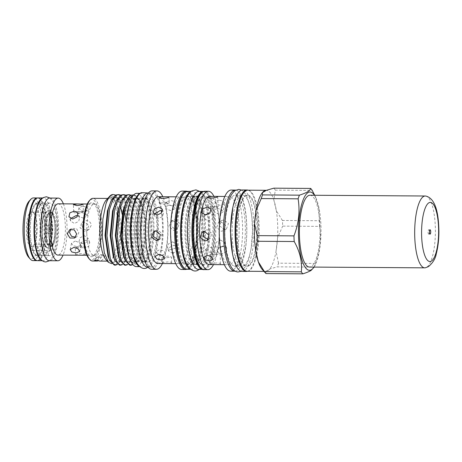 <?xml version="1.0" encoding="UTF-8"?>
<svg xmlns="http://www.w3.org/2000/svg" width="462" height="462" viewBox="0 0 462 462"><rect width="100%" height="100%" fill="white"/><g stroke="black" fill="none" stroke-linecap="round" stroke-linejoin="round"><path stroke-width="0.35" stroke-dasharray="2.31 1.73" d="M51.38 245.155A1.438 1.155 24.4 0 1 50.941 242.741A1.438 1.155 24.4 0 1 51.38 245.155M47.205 247.649A1.438 1.34 129.1 0 1 46.038 245.801A1.438 1.34 129.1 0 1 48.215 245.137A1.438 1.34 129.1 0 1 47.205 247.649M36.758 203.378A26.311 7.588 90.4 0 0 30.313 231.526A26.311 7.588 90.4 0 0 37.711 255.607A26.311 7.588 90.4 0 0 39.022 255.226A26.311 7.588 90.4 0 0 45.461 227.079A26.311 7.588 90.4 0 0 38.069 202.991A26.311 7.588 90.4 0 0 36.758 203.378M41.915 203.413A26.311 7.588 90.4 0 0 35.47 231.56A26.311 7.588 90.4 0 0 42.868 255.642A26.311 7.588 90.4 0 0 44.179 255.261A26.311 7.588 90.4 0 0 50.618 227.113A26.311 7.588 90.4 0 0 43.226 203.026A26.311 7.588 90.4 0 0 41.915 203.413M42.204 260.626A31.376 9.049 90.4 0 0 42.833 260.707A31.376 9.049 90.4 0 0 44.398 260.25A31.376 9.049 90.4 0 0 52.079 226.68A31.376 9.049 90.4 0 0 43.261 197.961A31.376 9.049 90.4 0 0 42.625 198.036M37.676 260.672A31.376 9.049 90.4 0 0 39.235 260.216A31.376 9.049 90.4 0 0 46.916 226.646A31.376 9.049 90.4 0 0 38.098 197.927M51.935 246.061A16.915 4.88 90.4 0 0 56.075 227.962A16.915 4.88 90.4 0 0 51.322 212.474A16.915 4.88 90.4 0 0 50.479 212.722A16.915 4.88 90.4 0 0 46.339 230.821A16.915 4.88 90.4 0 0 51.091 246.31A16.915 4.88 90.4 0 0 51.935 246.061M50.826 246.05A16.915 4.88 90.4 0 0 54.966 227.951A16.915 4.88 90.4 0 0 50.208 212.468A16.915 4.88 90.4 0 0 49.37 212.716A16.915 4.88 90.4 0 0 48.735 213.242A16.915 4.88 90.4 0 0 45.218 229.348A16.915 4.88 90.4 0 0 48.516 245.507A16.915 4.88 90.4 0 0 49.983 246.298A16.915 4.88 90.4 0 0 50.826 246.05M47.725 214.472A15.119 4.36 -89.6 0 1 52.691 226.796A15.119 4.36 -89.6 0 1 49.03 244.271A15.119 4.36 -89.6 0 1 46.968 243.78A15.119 4.36 -89.6 0 1 44.017 229.343A15.119 4.36 -89.6 0 1 47.159 214.946A15.119 4.36 -89.6 0 1 47.725 214.472M48.562 233.616A4.308 1.242 -89.6 0 1 48.348 233.68A4.308 1.242 -89.6 0 1 47.136 229.735A4.308 1.242 -89.6 0 1 48.192 225.127A4.308 1.242 -89.6 0 1 48.406 225.063A4.308 1.242 -89.6 0 1 49.619 229.008A4.308 1.242 -89.6 0 1 48.562 233.616M51.022 225.144A4.308 1.242 90.4 0 0 49.965 229.758A4.308 1.242 90.4 0 0 51.178 233.703A4.308 1.242 90.4 0 0 51.392 233.639A4.308 1.242 90.4 0 0 52.449 229.025A4.308 1.242 90.4 0 0 51.236 225.081A4.308 1.242 90.4 0 0 51.022 225.144M73.908 211.729C73.348 212.445 74.446 212.947 77.194 213.236C80.088 212.988 82.086 212.508 83.189 211.792L75.895 211.469L73.706 212.023L73.383 204.579M36.614 226.218A17.833 5.14 90.4 0 0 33.189 212.266A17.833 5.14 90.4 0 0 26.438 232.299A17.833 5.14 90.4 0 0 30.654 246.893L31.272 246.131A17.111 4.938 -89.6 0 1 27.333 232.178A17.111 4.938 -89.6 0 1 32.328 212.15A17.111 4.938 -89.6 0 1 33.813 212.953A17.111 4.938 -89.6 0 1 37.093 226.345A17.111 4.938 -89.6 0 1 34.54 244.179L33.853 244.981A17.833 5.14 90.4 0 0 36.614 226.218M29.152 201.074A29.539 8.518 -89.6 0 1 39.951 224.22A29.539 8.518 -89.6 0 1 28.771 257.409M33.033 260.608A31.335 9.038 90.4 0 0 42.181 223.926A31.335 9.038 90.4 0 0 33.455 197.932M75.219 241.031L71.495 243.307L73.106 245.767L77.466 246.616L80.989 245.293L79.424 242.614L75.219 241.031M78.696 247.58L75.26 247.563L77.189 246.656L81.462 245.928L84.944 247.141L82.762 247.696L78.696 247.58M81.069 255.22L85.274 254.585L81.791 253.551L77.512 254.158L75.583 255.007L77.241 255.197M70.657 218.566L70.663 221.05L74.451 223.504L78.707 221.344L79.66 217.429L77.697 215.8M82.542 243.584L78.996 241.736L79.949 237.82L84.2 235.66L87.988 238.115L87.023 241.984L82.542 243.584M85.996 240.119L81.705 242.198L80.752 246.102L84.338 248.042L88.785 246.356L89.749 242.481L85.996 240.119M81.993 225.185C82.352 228.113 83.922 229.741 86.712 230.07L89.022 229.435L91.28 225.248C90.835 222.366 89.172 220.79 86.296 220.518L84.049 221.113L81.993 225.185M84.506 231.387L80.041 227.708L81.855 222.424L84.09 221.835L88.906 225.306L86.833 230.746L84.506 231.387M83.437 218.133L79.227 216.551L77.668 213.866L81.185 212.549L85.545 213.398L87.156 215.858L83.437 218.133M82.513 206.225L78.962 207.686L80.527 210.337L84.76 211.81L88.45 209.679L86.85 207.19L82.513 206.225M83.189 211.792C83.766 211.498 82.686 211.434 79.961 211.584L75.895 211.469M75.595 237.22L76.796 236.74L78.811 232.698L76.461 228.465L71.824 228.419L70.807 229.233M31.272 246.131L45.888 246.229A17.111 4.938 -89.6 0 1 41.95 232.276A17.111 4.938 -89.6 0 1 46.945 212.249A17.111 4.938 -89.6 0 1 51.709 226.444A17.111 4.938 -89.6 0 1 49.157 244.277L34.54 244.179M49.671 246.252A17.111 4.938 90.4 0 0 50.497 246.5A17.111 4.938 90.4 0 0 52.939 244.3A5.746 1.657 -89.6 0 1 51.247 250.566A5.746 1.657 -89.6 0 1 49.671 246.252L49.319 246.252A17.111 4.938 -89.6 0 1 45.38 232.299A17.111 4.938 -89.6 0 1 50.375 212.272A17.111 4.938 -89.6 0 1 55.14 226.467A17.111 4.938 -89.6 0 1 52.587 244.3L52.316 245.258L49.157 244.277M56.087 226.472A17.111 4.938 90.4 0 0 51.322 212.277A17.111 4.938 90.4 0 0 46.327 232.311A17.111 4.938 90.4 0 0 51.091 246.506A17.111 4.938 90.4 0 0 56.087 226.472M37.618 197.967A31.335 9.038 -89.6 0 1 46.136 223.955A31.335 9.038 -89.6 0 1 37.197 260.626M57.086 224.896A26.311 7.588 -89.6 0 1 49.399 255.688A26.311 7.588 -89.6 0 1 42.077 233.864A26.311 7.588 -89.6 0 1 49.757 203.072A26.311 7.588 -89.6 0 1 57.086 224.896M44.704 224.815A26.311 7.588 -89.6 0 1 37.024 255.602A26.311 7.588 -89.6 0 1 29.695 233.778A26.311 7.588 -89.6 0 1 37.376 202.985A26.311 7.588 -89.6 0 1 44.704 224.815M63.381 203.846A31.335 9.038 -89.6 0 1 66.944 224.099A31.335 9.038 -89.6 0 1 63.034 255.099M49.792 198.042A31.335 9.038 -89.6 0 1 58.518 224.041A31.335 9.038 -89.6 0 1 49.365 260.718M86.804 234.049A25.624 7.392 90.4 0 0 93.942 255.307A25.624 7.392 90.4 0 0 95.218 254.932A25.624 7.392 90.4 0 0 95.23 254.926A25.624 7.392 90.4 0 0 101.426 225.317A25.624 7.392 90.4 0 0 95.57 204.458A25.624 7.392 90.4 0 0 94.288 204.06A25.624 7.392 90.4 0 0 93.012 204.429A25.624 7.392 90.4 0 0 86.804 234.049M58.177 203.811A25.624 7.392 -89.6 0 1 65.315 225.069A25.624 7.392 -89.6 0 1 57.831 255.064M245.276 195.721A35.522 10.245 -89.6 0 1 247.049 195.201A35.522 10.245 -89.6 0 1 257.028 227.714A35.522 10.245 -89.6 0 1 248.331 265.719A35.522 10.245 -89.6 0 1 246.564 266.239A35.522 10.245 -89.6 0 1 236.579 233.72A35.522 10.245 -89.6 0 1 245.276 195.721M249.024 265.725A35.522 10.245 90.4 0 0 257.721 227.72A35.522 10.245 90.4 0 0 247.736 195.201A35.522 10.245 90.4 0 0 245.963 195.721A35.522 10.245 90.4 0 0 237.266 233.726A35.522 10.245 90.4 0 0 247.251 266.245A35.522 10.245 90.4 0 0 249.024 265.725M247.216 271.269A40.552 11.694 90.4 0 0 249.237 270.68A40.552 11.694 90.4 0 0 259.165 227.292A40.552 11.694 90.4 0 0 247.771 190.177M265.968 273.573L265.754 271.396A40.552 11.694 90.4 0 0 265.789 271.396A40.552 11.694 90.4 0 0 267.81 270.807A40.552 11.694 90.4 0 0 269.808 268.971A40.552 11.694 90.4 0 0 276.033 251.299A40.552 11.694 90.4 0 0 277.529 237.947A40.552 11.694 90.4 0 0 276.345 210.753A40.552 11.694 90.4 0 0 273.787 199.827A40.552 11.694 90.4 0 0 266.372 190.304M313.987 267.094A39.149 11.29 90.4 0 0 315.402 264.587A39.149 11.29 90.4 0 0 315.852 197.788A39.149 11.29 90.4 0 0 314.472 195.259M262.277 269.49A40.552 11.694 90.4 0 0 265.754 271.396L269.808 268.971L277.229 266.845L314.108 267.094L313.865 267.787M314.108 267.094A44.537 12.844 90.4 0 0 315.402 263.432L278.522 263.178A44.537 12.844 -89.6 0 1 277.229 266.845M319.56 226.368A44.537 12.844 90.4 0 0 319.311 220.732L282.432 220.478A44.537 12.844 -89.6 0 1 282.68 226.12L319.56 226.368C321.546 238.687 320.16 251.039 315.402 263.432M314.674 195.235L318.809 208.004L319.311 220.732M425.86 196.073A35.915 10.355 -89.6 0 1 435.389 229.891A35.915 10.355 -89.6 0 1 426.582 267.319A35.915 10.355 -89.6 0 1 425.369 267.793M309.985 195.23A35.915 10.355 -89.6 0 1 320.079 228.107A35.915 10.355 -89.6 0 1 311.284 266.534A35.915 10.355 -89.6 0 1 309.494 267.059M428.776 234.078A2.154 0.624 -89.6 0 1 428.672 234.107A2.154 0.624 -89.6 0 1 428.066 232.132A2.154 0.624 -89.6 0 1 428.592 229.828A2.154 0.624 -89.6 0 1 428.701 229.799A2.154 0.624 -89.6 0 1 429.308 231.768A2.154 0.624 -89.6 0 1 428.776 234.078M242.059 271.413A40.731 11.746 90.4 0 0 244.086 270.819A40.731 11.746 90.4 0 0 254.06 227.246A40.731 11.746 90.4 0 0 242.614 189.957M247.632 271.275A40.731 11.746 90.4 0 0 248.556 270.853A40.731 11.746 90.4 0 0 258.553 229.181A40.731 11.746 90.4 0 0 248.181 190.177M193.249 263.998A34.159 9.852 90.4 0 0 201.617 227.454A34.159 9.852 90.4 0 0 192.013 196.188A34.159 9.852 90.4 0 0 190.315 196.691A34.159 9.852 90.4 0 0 181.947 233.235A34.159 9.852 90.4 0 0 191.551 264.501A34.159 9.852 90.4 0 0 193.249 263.998M196.234 264.021A34.159 9.852 90.4 0 0 204.608 228.251A34.159 9.852 90.4 0 0 195.443 196.246A34.159 9.852 90.4 0 0 194.993 196.211A34.159 9.852 90.4 0 0 193.295 196.708A34.159 9.852 90.4 0 0 184.933 233.252A34.159 9.852 90.4 0 0 194.531 264.518A34.159 9.852 90.4 0 0 194.981 264.489A34.159 9.852 -89.6 0 1 185.834 232.484A34.159 9.852 -89.6 0 1 194.207 196.714A34.159 9.852 -89.6 0 1 195.461 196.246A34.159 9.852 -89.6 0 1 195.911 196.217A34.159 9.852 -89.6 0 1 205.509 227.483A34.159 9.852 -89.6 0 1 197.147 264.027A34.159 9.852 -89.6 0 1 195.449 264.53A34.159 9.852 -89.6 0 1 194.999 264.489A34.159 9.852 90.4 0 0 196.234 264.021M197.187 196.737A34.159 9.852 -89.6 0 1 198.891 196.234A34.159 9.852 -89.6 0 1 208.489 227.506A34.159 9.852 -89.6 0 1 200.127 264.05A34.159 9.852 -89.6 0 1 198.429 264.547A34.159 9.852 -89.6 0 1 188.825 233.281A34.159 9.852 -89.6 0 1 197.187 196.737M198.926 191.424A38.97 11.238 -89.6 0 1 209.875 227.096A38.97 11.238 -89.6 0 1 200.335 268.792A38.97 11.238 -89.6 0 1 198.394 269.358M203.471 191.453A38.97 11.238 -89.6 0 1 214.351 227.264A38.97 11.238 -89.6 0 1 204.805 268.82A38.97 11.238 -89.6 0 1 202.945 269.392M204.602 264.079A34.159 9.852 -89.6 0 1 202.899 264.576A34.159 9.852 -89.6 0 1 193.301 233.31A34.159 9.852 -89.6 0 1 201.663 196.766A34.159 9.852 -89.6 0 1 203.361 196.269A34.159 9.852 -89.6 0 1 212.965 227.535A34.159 9.852 -89.6 0 1 204.602 264.079M213.473 264.616A39.183 11.302 90.4 0 0 219.45 230.532A39.183 11.302 90.4 0 0 213.941 196.373M209.217 264.587A34.119 9.841 90.4 0 0 210.92 264.085A34.119 9.841 90.4 0 0 219.271 227.581A34.119 9.841 90.4 0 0 209.684 196.344M222.979 245.998L218.665 248.03L217.712 251.929L221.315 253.921L225.745 252.183L226.709 248.302L222.979 245.998M223.729 219.964L221.477 220.565L219.6 225.883L224.151 229.522L226.449 228.886L228.465 223.493L223.729 219.964M218.965 200.104L215.396 201.651L216.967 204.279L221.217 205.688L224.89 203.638L223.296 201.132L218.965 200.104M230.734 264.218A34.119 9.841 90.4 0 0 239.091 227.714A34.119 9.841 90.4 0 0 229.498 196.477A34.119 9.841 90.4 0 0 227.801 196.979A34.119 9.841 90.4 0 0 219.444 233.483A34.119 9.841 90.4 0 0 229.037 264.72A34.119 9.841 90.4 0 0 230.734 264.218M220.42 264.149C220.98 263.531 219.889 263.132 217.14 262.953C214.247 263.092 212.243 263.473 211.134 264.085C210.562 264.478 211.642 264.651 214.38 264.605C217.284 264.686 219.3 264.535 220.42 264.149L220.183 253.881L216.568 254.504L210.493 254.308L212.422 253.447L216.701 252.824L220.183 253.881M204.966 214.946L204.268 218.549L208.021 220.923L212.312 218.832L213.259 214.922L209.684 212.999M208.633 206.826C208.073 207.496 209.165 207.94 211.914 208.171C214.807 207.981 216.805 207.553 217.92 206.889L216.892 206.526L212.046 206.491L208.431 207.115L207.998 197.118M211.411 252.495L214.957 251.051L213.386 248.4L209.159 246.904L205.463 249.058L207.063 251.547L211.411 252.495M217.204 208.501L221.552 209.448L223.152 211.937L219.456 214.091L215.228 212.595L213.658 209.944L217.204 208.501M220.801 221.714L225.572 225.213L223.533 230.636L221.217 231.271L216.707 227.616L218.555 222.309L220.801 221.714M220.588 240.073L224.347 242.446L223.383 246.327L218.93 247.996L215.35 246.073L216.303 242.163L220.588 240.073M208.408 239.247L210.06 238.687L211.908 233.385L207.398 229.724L205.082 230.359L203.777 231.526M230.642 271.159A40.552 11.694 90.4 0 0 232.663 270.565A40.552 11.694 90.4 0 0 242.59 227.183A40.552 11.694 90.4 0 0 231.191 190.061M235.302 271.159A40.552 11.694 90.4 0 0 236.856 270.593A40.552 11.694 90.4 0 0 246.8 228.02A40.552 11.694 90.4 0 0 235.857 190.125M190.471 269.138A38.97 11.238 90.4 0 0 191.516 269.311A38.97 11.238 90.4 0 0 193.457 268.745A38.97 11.238 90.4 0 0 202.997 227.05A38.97 11.238 90.4 0 0 192.048 191.378A38.97 11.238 90.4 0 0 190.997 191.539M187.046 269.282A38.97 11.238 90.4 0 0 188.987 268.711A38.97 11.238 90.4 0 0 198.527 227.021A38.97 11.238 90.4 0 0 187.578 191.349M136.758 261.492A31.999 9.228 90.4 0 0 144.594 227.258A31.999 9.228 90.4 0 0 135.597 197.961A31.999 9.228 90.4 0 0 134.003 198.429A31.999 9.228 90.4 0 0 126.172 232.669A31.999 9.228 90.4 0 0 135.164 261.966A31.999 9.228 90.4 0 0 136.758 261.492M135.21 198.441A31.999 9.228 -89.6 0 1 136.804 197.973A31.999 9.228 -89.6 0 1 145.796 227.264A31.999 9.228 -89.6 0 1 137.965 261.504A31.999 9.228 -89.6 0 1 136.371 261.971A31.999 9.228 -89.6 0 1 127.373 232.675A31.999 9.228 -89.6 0 1 135.21 198.441M129.73 258.356A34.159 9.852 90.4 0 0 136.232 263.918A34.159 9.852 90.4 0 0 136.85 263.617A34.159 9.852 90.4 0 0 143.815 211.683L140.65 201.472L135.776 195.663L132.669 195.842M133.761 194.889L137.659 198.591L140.685 206.075L143.682 228.615L141.77 251.669L139.253 259.696L135.516 264.189L131.295 262.064M120.547 206.71L120.311 205.879A35.285 10.176 90.4 0 0 112.924 194.519M115.471 195.091L119.843 200.976L124.509 223.804L123.279 250.156L120.178 260.741L117.579 264.368M115.968 264.593L119.381 259.638L121.997 250.15L123.221 223.799L122.176 214.356M119.508 265.142L121.125 264.628L124.538 259.673L127.154 250.185L128.384 223.833L123.718 201.005L120.738 196.234L117.406 194.554M120.628 195.126L125.006 201.01L129.672 223.839L128.442 250.196L125.335 260.776L122.736 264.403M124.665 265.176L126.282 264.662L129.695 259.713L132.311 250.219L133.541 223.868L128.875 201.039L125.901 196.269L122.563 194.589M125.785 195.16L130.163 201.045L134.829 223.874L133.599 250.231L130.498 260.811L127.899 264.437M129.822 265.211L131.445 264.697L134.858 259.748L137.468 250.254L138.698 223.903L134.032 201.074L131.058 196.31L127.726 194.623M130.965 195.207L135.32 201.08L139.986 223.908L138.756 250.265L135.655 260.845L132.912 264.582M114.351 265.107L114.992 265.026M105.977 259.644A31.335 9.038 90.4 0 0 108.691 261.117A31.335 9.038 90.4 0 0 110.251 260.66A31.335 9.038 90.4 0 0 117.925 227.131A31.335 9.038 90.4 0 0 109.113 198.446A31.335 9.038 90.4 0 0 107.554 198.903A31.335 9.038 90.4 0 0 106.381 199.884M111.764 263.698L112.809 263.196L115.662 259.367L119.502 243.745L119.854 222.776L116.436 204.845L113.692 199.451L110.609 197.314L108.628 197.753L107.623 198.55M107.854 198.296L109.327 197.008C113.473 194.589 117.14 197.545 120.311 205.879M92.527 261.007A31.335 9.038 90.4 0 0 94.086 260.551A31.335 9.038 90.4 0 0 101.761 227.021A31.335 9.038 90.4 0 0 92.954 198.337M97.696 260.152A26.935 7.767 -89.6 0 1 99.099 257.195L96.177 257.172A27.604 7.958 90.4 0 0 96.939 257.305A27.604 7.958 90.4 0 0 100.364 254.672L103.286 254.695A26.935 7.767 -89.6 0 1 104.868 255.867A31.335 9.038 -89.6 0 1 101.397 260.603A31.335 9.038 -89.6 0 1 99.832 261.059M104.868 255.867L101.946 255.844A31.335 9.038 -89.6 0 1 98.47 260.58A31.335 9.038 -89.6 0 1 98.377 260.637M88.883 258.501A30.261 8.726 90.4 0 0 93.012 259.482A30.261 8.726 90.4 0 0 100.335 224.509A30.261 8.726 90.4 0 0 90.408 199.85A30.261 8.726 90.4 0 0 89.276 200.797M90.54 202.985A27.079 7.808 90.4 0 0 83.986 234.28A27.079 7.808 90.4 0 0 92.874 256.346A27.079 7.808 90.4 0 0 92.885 256.341A27.079 7.808 90.4 0 0 99.515 229.718A27.079 7.808 90.4 0 0 93.243 203.009A27.079 7.808 90.4 0 0 90.54 202.985M136.833 193.335A36.637 10.562 -89.6 0 1 147.13 226.871A36.637 10.562 -89.6 0 1 138.161 266.066A36.637 10.562 -89.6 0 1 136.336 266.603M139.819 193.642A36.637 10.562 -89.6 0 1 141.135 193.364A36.637 10.562 -89.6 0 1 151.432 226.9A36.637 10.562 -89.6 0 1 142.463 266.095A36.637 10.562 -89.6 0 1 140.639 266.632A36.637 10.562 -89.6 0 1 139.328 266.343M143.405 198.493A31.999 9.228 -89.6 0 1 144.577 198.054A31.999 9.228 -89.6 0 1 144.999 198.025A31.999 9.228 -89.6 0 1 153.996 227.321A31.999 9.228 -89.6 0 1 146.159 261.561A31.999 9.228 -89.6 0 1 144.566 262.029A31.999 9.228 -89.6 0 1 144.144 261.989A31.999 9.228 -89.6 0 1 135.557 232.005A31.999 9.228 -89.6 0 1 143.405 198.493M145.241 261.55A31.999 9.228 90.4 0 0 153.089 228.043A31.999 9.228 90.4 0 0 144.502 198.054A31.999 9.228 90.4 0 0 144.086 198.019A31.999 9.228 90.4 0 0 142.492 198.487A31.999 9.228 90.4 0 0 134.656 232.727A31.999 9.228 90.4 0 0 143.647 262.023A31.999 9.228 90.4 0 0 144.069 261.989A31.999 9.228 90.4 0 0 145.241 261.55M159.713 202.939C159.153 203.58 160.245 204.008 162.988 204.216C165.881 204.048 167.885 203.638 169 202.997L164.836 202.558L159.511 203.216L159.263 197.493M154.487 214.27L154.66 216.124L158.402 218.474L162.705 216.407L163.652 212.503L162.399 211.111M162.012 255.168L165.569 253.678L163.998 251.039L159.765 249.584L156.081 251.692L158.137 254.412M169.069 205.163L173.406 206.15L175.006 208.645L171.321 210.753L167.082 209.298L165.517 206.653L169.069 205.163M172.326 205.954L175.999 203.898L174.405 201.392L170.074 200.364L166.511 201.911L168.081 204.533L172.326 205.954M173.083 220.755L177.841 224.266L175.808 229.678L173.498 230.313L168.977 226.669L170.836 221.356L173.083 220.755M175.179 229.314L177.477 228.678L179.499 223.285L174.757 219.756L172.505 220.357L170.628 225.675L175.179 229.314M172.678 241.863L176.426 244.207L175.462 248.082L171.021 249.786L167.429 247.834L168.382 243.924L172.678 241.863M172.384 253.17L176.813 251.438L177.772 247.557L174.041 245.247L169.733 247.28L168.78 251.184L172.384 253.17M171.621 263.109C172.182 262.491 171.09 262.087 168.347 261.902C165.454 262.052 163.45 262.433 162.335 263.045C161.769 263.438 162.849 263.606 165.581 263.559C168.491 263.646 170.501 263.496 171.621 263.109L171.569 257.12L166.251 257.773L161.885 257.542L163.814 256.699L168.093 256.115L171.569 257.12M159.355 239.38L160.25 238.981L162.11 233.668L157.582 230.018L154.487 231.248M185.84 196.656A34.159 9.852 90.4 0 0 177.477 233.2A34.159 9.852 90.4 0 0 187.081 264.472A34.159 9.852 90.4 0 0 188.779 263.969A34.159 9.852 90.4 0 0 197.141 227.425A34.159 9.852 90.4 0 0 187.543 196.159A34.159 9.852 90.4 0 0 185.84 196.656M147.511 267.076A37.029 10.678 90.4 0 0 149.353 266.534A37.029 10.678 90.4 0 0 158.42 226.917A37.029 10.678 90.4 0 0 148.013 193.018M153.482 266.562A37.029 10.678 90.4 0 0 162.549 226.946A37.029 10.678 90.4 0 0 152.142 193.047A37.029 10.678 90.4 0 0 150.294 193.59A37.029 10.678 90.4 0 0 141.228 233.206A37.029 10.678 90.4 0 0 151.64 267.105A37.029 10.678 90.4 0 0 153.482 266.562M151.623 269.259A39.183 11.302 90.4 0 0 153.575 268.688A39.183 11.302 90.4 0 0 163.167 226.761A39.183 11.302 90.4 0 0 152.154 190.893M162.387 263.548A39.183 11.302 90.4 0 0 162.838 196.748M157.964 263.519A33.403 9.633 90.4 0 0 159.627 263.028A33.403 9.633 90.4 0 0 167.804 227.292A33.403 9.633 90.4 0 0 158.414 196.714M181.832 263.178A33.403 9.633 90.4 0 0 190.009 227.443A33.403 9.633 90.4 0 0 180.619 196.864A33.403 9.633 90.4 0 0 178.956 197.355A33.403 9.633 90.4 0 0 170.778 233.091A33.403 9.633 90.4 0 0 180.168 263.669A33.403 9.633 90.4 0 0 181.832 263.178M181.612 269.462A39.183 11.302 90.4 0 0 183.564 268.89A39.183 11.302 90.4 0 0 193.156 226.963A39.183 11.302 90.4 0 0 182.143 191.095M149.139 261.579A31.999 9.228 90.4 0 0 156.976 227.339A31.999 9.228 90.4 0 0 147.979 198.048A31.999 9.228 90.4 0 0 146.385 198.516A31.999 9.228 90.4 0 0 138.548 232.75A31.999 9.228 90.4 0 0 147.545 262.046A31.999 9.228 90.4 0 0 149.139 261.579M139.507 198.469A31.999 9.228 -89.6 0 1 141.101 198.002A31.999 9.228 -89.6 0 1 150.098 227.292A31.999 9.228 -89.6 0 1 142.261 261.532A31.999 9.228 -89.6 0 1 140.667 262A31.999 9.228 -89.6 0 1 131.67 232.704A31.999 9.228 -89.6 0 1 139.507 198.469M236.642 265.638A35.522 10.245 90.4 0 0 245.339 227.633A35.522 10.245 90.4 0 0 235.354 195.12A35.522 10.245 90.4 0 0 233.587 195.64A35.522 10.245 90.4 0 0 224.89 233.645A35.522 10.245 90.4 0 0 234.869 266.158A35.522 10.245 90.4 0 0 236.642 265.638M243.861 265.69A35.522 10.245 90.4 0 0 252.558 227.685A35.522 10.245 90.4 0 0 242.573 195.166A35.522 10.245 90.4 0 0 240.806 195.686A35.522 10.245 90.4 0 0 232.109 233.691A35.522 10.245 90.4 0 0 242.094 266.21A35.522 10.245 90.4 0 0 243.861 265.69M162.335 263.045L161.885 257.542M99.099 257.195A27.604 7.958 90.4 0 0 99.861 257.322A27.604 7.958 90.4 0 0 103.286 254.695M94.774 260.129A26.935 7.767 -89.6 0 1 96.177 257.172M100.364 254.672A26.935 7.767 -89.6 0 1 101.946 255.844M126.686 217.879L129.181 206.029L132.86 198.804L137.041 197.465L140.956 202.137L143.815 211.683M211.134 264.085L210.493 254.308M282.432 220.478L276.345 210.753L273.787 199.827L275.329 190.148L312.214 190.402M273.793 188.173A44.537 12.844 -89.6 0 1 275.329 190.148M278.522 263.178L276.033 251.299L277.529 237.947L282.68 226.12M33.853 244.981A5.746 1.657 -89.6 0 1 32.161 250.433A5.746 1.657 -89.6 0 1 30.654 246.893M52.939 244.3L52.587 244.3M45.888 246.229L47.199 247.909L49.319 246.252M202.316 196.061A34.875 10.054 90.4 0 0 193.873 236.371A34.875 10.054 90.4 0 0 205.319 264.79A34.875 10.054 90.4 0 0 213.767 224.48A34.875 10.054 90.4 0 0 202.316 196.061M201.039 193.399A38.467 11.094 -89.6 0 1 202.165 192.527A38.467 11.094 -89.6 0 1 214.79 223.868A38.467 11.094 -89.6 0 1 205.475 268.33A38.467 11.094 -89.6 0 1 200.537 267.411M204.239 269.617A39.183 11.302 90.4 0 0 206.191 269.04A39.183 11.302 90.4 0 0 215.783 227.119A39.183 11.302 90.4 0 0 204.77 191.245M188.126 264.674A34.875 10.054 -89.6 0 1 176.675 236.255A34.875 10.054 -89.6 0 1 185.123 195.946A34.875 10.054 -89.6 0 1 196.569 224.365A34.875 10.054 -89.6 0 1 188.126 264.674M184.355 268.127A38.467 11.094 90.4 0 0 188.277 268.214A38.467 11.094 90.4 0 0 197.592 223.752A38.467 11.094 90.4 0 0 184.967 192.406A38.467 11.094 90.4 0 0 184.869 192.469M186.203 191.124A39.183 11.302 -89.6 0 1 197.216 226.992A39.183 11.302 -89.6 0 1 187.624 268.919A39.183 11.302 -89.6 0 1 185.672 269.49M135.655 260.845L136.648 258.784L134.5 261.85C133.772 262.249 132.559 264.2 129.533 258.708L132.253 262.364L135.158 262.335L138.311 257.721L140.725 248.885L141.828 224.341L137.433 203.078L133.766 197.875L129.747 197.551L125.693 202.668C128.378 197.089 131.156 195.969 134.032 199.313L136.071 202.685L135.106 200.606M130.498 260.811L131.485 258.749L129.337 261.815C128.609 262.214 127.402 264.166 124.376 258.674L127.096 262.329L130.001 262.3L133.154 257.686L135.568 248.851L136.665 224.307L132.276 203.043L128.609 197.84L124.59 197.517L120.536 202.633C123.221 197.055 125.999 195.934 128.875 199.278L130.908 202.651L129.949 200.572M125.335 260.776L126.328 258.714L124.18 261.781C123.452 262.179 122.239 264.131 119.213 258.633L121.939 262.295L124.838 262.266L127.997 257.652L130.411 248.816L131.508 224.272L127.119 203.009L123.452 197.805L119.433 197.482L115.379 202.599C118.058 197.02 120.842 195.9 123.718 199.243L125.751 202.616L124.792 200.537M120.178 260.741L121.171 258.68L119.023 261.746C118.295 262.145 117.082 264.097 114.056 258.599L116.776 262.26L119.681 262.225L122.84 257.617L125.248 248.781L126.201 222.286M124.723 212.023L121.962 202.974L118.289 197.771L114.276 197.447L110.222 202.564C112.901 196.985 115.679 195.865 118.561 199.209L120.594 202.581L119.629 200.502M115.662 259.367L113.866 261.711C113.138 262.104 111.925 264.062 108.899 258.564L111.619 262.225L114.524 262.191L117.677 257.582L120.091 248.747L121.194 224.203L116.805 202.939L113.132 197.736L109.119 197.413L107.063 199.238M48.215 245.137C46.408 242.966 45.351 238.675 45.039 232.265C44.843 226.467 45.328 221.517 46.506 217.411L47.655 214.593L48.654 213.479L49.671 214.663C50.953 217.059 51.75 220.998 52.056 226.484C52.252 233.732 51.519 239.356 49.856 243.353M46.402 247.366C43.925 244.906 42.51 239.911 42.169 232.392L42.712 221.367C43.942 214.478 45.045 213.219 45.946 212.035L48.677 210.608C50.173 210.302 51.617 211.787 52.997 215.055C54.071 218.018 54.712 221.783 54.926 226.357C55.174 233.911 54.354 239.974 52.466 244.542M45.767 255.596L46.183 255.613C47.032 256.352 42.943 255.03 41.228 238.45C40.396 227.905 41.02 218.532 43.093 210.331C44.675 205.538 45.813 203.136 46.518 203.118L46.096 203.101C46.708 203.003 47.805 205.336 49.376 210.106C50.751 215.448 51.432 221.829 51.426 229.25C51.351 236.746 50.589 243.191 49.134 248.585C47.517 253.343 46.396 255.682 45.767 255.596M50.023 198.048L53.257 202.165L55.475 208.154L57.461 220.143L57.819 229.539L56.953 241.984L55.157 250.774L52.876 256.653L49.601 260.718M232.571 254.077L235.649 263.149L237.474 265.696L238.727 266.025C241.435 265.887 247.17 248.539 246.748 230.526C246.76 220.969 245.894 212.67 244.138 205.625C241.378 195.345 238.877 195.178 238.79 195.143L236.094 198.134L232.894 207.172M241.1 271.275L246.05 265.962L248.856 258.997L251.247 247.869L252.495 231.173L251.975 218.07L250.589 208.137L246.356 195.155L242.879 190.864L241.649 190.09M42.868 255.642L37.711 255.607M43.261 197.961L42.729 197.961M42.833 260.707L42.308 260.707M43.226 203.026L38.069 202.991M51.322 212.474L50.208 212.468M51.178 233.703L48.348 233.68M33.813 212.953L33.189 212.266M70.201 249.486L71.495 243.307M75.583 255.007L75.26 247.563M70.663 221.05L68.907 216.684M80.752 246.102L78.996 241.736M84.049 221.113L81.855 222.424M78.962 207.686L77.668 213.866M69.629 229.73L71.824 228.419M46.945 212.249L32.328 212.15M52.316 245.258C54.487 240.783 55.44 234.494 55.186 226.397C54.897 218.647 52.824 213.051 51.553 212.081L48.654 210.591C47.112 210.291 45.605 211.717 44.121 214.87L42.96 218.676C42.059 222.8 41.707 227.356 41.903 232.346C42.348 241.054 44.115 246.24 47.199 247.909M51.322 212.277L50.375 212.272M49.399 255.688L37.024 255.602M93.942 255.307L86.896 255.261M247.049 195.201L247.736 195.201M315.852 197.788L314.686 195.264M315.402 264.587L314.195 267.094M430.087 234.118L428.672 234.107M192.013 196.188L194.993 196.211M195.461 196.246L195.253 196.344C192.804 196.379 187.226 213.352 187.659 230.157C187.659 241.955 188.906 251.449 191.401 258.639C193.948 265.078 195.357 264.535 194.999 264.489L195.183 264.397C197.632 264.414 203.292 247.309 202.789 229.839C202.772 220.778 201.934 212.907 200.289 206.231C199.249 200.548 195.697 195.669 195.443 196.246M199.232 269.363L202.743 265.084L205.665 257.877L207.987 246.962L209.176 230.671L208.68 218.226L207.34 208.512L203.199 195.738L199.757 191.43M195.911 196.217L198.891 196.234M202.899 264.576C192.331 266.112 190.142 203.124 201.998 196.673L203.361 196.269M224.832 196.448L229.498 196.477M210.903 209.067L213.259 214.922M217.683 196.697L218.122 206.687M214.957 251.051L213.219 259.344M224.89 203.638L223.152 211.937M226.449 228.886L223.533 230.636M226.709 248.302L224.347 242.446M207.138 240.431L210.06 238.687M192.048 191.378L191.21 191.372M135.597 197.961L136.804 197.973M135.776 195.663L134.026 194.981M107.721 198.435L109.113 198.446M140.148 193.359L141.135 193.364M144.577 198.054L144.45 198.123C142.279 198.031 136.954 214.027 137.381 229.822C137.387 240.927 138.56 249.85 140.898 256.601C143.33 262.659 144.473 261.994 144.156 261.994L144.156 261.994M147.961 267.1L151.744 262.52L154.343 255.994L156.537 245.686L157.657 230.307L157.242 219.109L156.012 209.869L152.165 197.603L148.464 193M144.063 261.994L144.196 261.925C145.189 261.804 146.639 258.841 148.539 253.043C150.283 246.5 151.195 238.721 151.27 229.718C151.265 220.917 150.445 213.323 148.822 206.941C146.916 201.057 145.472 198.094 144.496 198.054L144.502 198.054M162.306 209.153L163.652 212.503M168.953 197.072L169.202 202.795M165.569 253.678L164.576 258.425M175.999 203.898L175.006 208.645M177.483 228.684L175.808 229.678M177.772 247.557L176.426 244.207M158.582 239.974L160.25 238.981M187.081 264.472L188.444 264.062C200.3 257.611 198.111 194.623 187.543 196.159M186.971 269.282L187.959 268.826L191.944 263.883L195.08 254.787L197.748 228.834L194.831 203.609L191.603 195.322L187.497 191.349M148.446 193.018L152.142 193.047M176.195 196.835L180.619 196.864M144.999 198.025L147.979 198.048M141.101 198.002L144.086 198.019M235.354 195.12L242.573 195.166M236.348 266.17L242.094 266.21M140.667 262L143.647 262.023M144.566 262.029L147.545 262.046M175.745 263.64L180.168 263.669M147.944 267.076L151.64 267.105M153.603 231.653L155.272 230.653M168.78 251.184L167.429 247.834M172.505 220.357L170.836 221.356M166.511 201.911L165.517 206.653M156.081 251.692L155.082 256.439M153.309 212.774L154.66 216.124M166.62 202.57L164.836 202.558M166.251 257.773L164.466 257.761M139.651 266.626L140.639 266.632M95.57 204.458L93.243 203.009M95.23 254.926L92.885 256.341M99.861 257.322L96.939 257.305M107.3 261.111L108.691 261.117M136.232 263.918L135.516 264.189M140.956 202.137L140.65 201.472M110.609 197.309C109.84 196.852 108.53 197.667 106.682 199.757M135.164 261.966L136.371 261.971M191.516 269.311L190.685 269.306M216.568 254.504L211.723 254.47M216.892 206.526L212.046 206.491M202.165 232.109L205.082 230.359M217.712 251.929L215.35 246.073M221.477 220.565L218.555 222.309M215.396 201.651L213.658 209.944M205.463 249.058L203.725 257.357M201.906 212.693L204.268 218.549M224.37 264.686L229.037 264.72M195.449 264.53L198.429 264.547M191.551 264.501L194.531 264.518M430.116 229.805L428.701 229.799M263.987 271.385L265.789 271.396M246.564 266.239L247.251 266.245M94.288 204.06L87.243 204.008M49.757 203.072L37.376 202.985M51.091 246.506L50.497 246.5M74.607 238.051L76.796 236.74M83.068 204.158L83.397 211.602M88.45 209.679L87.156 215.858M89.022 229.435L86.833 230.746M89.749 242.481L87.988 238.115M79.66 217.429L77.899 213.063M85.274 254.585L84.944 247.141M79.695 251.472L80.989 245.293M51.247 250.566L32.161 250.433M82.762 247.696L75.647 247.644M51.236 225.081L48.406 225.063M46.968 243.78L48.516 245.507M47.159 214.946L48.735 213.242M51.091 246.31L49.983 246.298"/><path stroke-width="0.69" d="M42.625 198.036A31.376 9.049 90.4 0 0 41.696 198.423A31.376 9.049 90.4 0 0 34.003 230.896A31.376 9.049 90.4 0 0 42.204 260.626M42.729 197.961L38.098 197.927A31.376 9.049 90.4 0 0 36.538 198.389A31.376 9.049 90.4 0 0 28.858 231.953A31.376 9.049 90.4 0 0 37.676 260.672L42.308 260.707M30.319 259.13L28.771 257.409A29.539 8.518 -89.6 0 1 23.1 234.292A29.539 8.518 -89.6 0 1 29.152 201.074L30.729 199.37A31.335 9.038 90.4 0 0 24.307 234.609A31.335 9.038 90.4 0 0 30.319 259.13A31.335 9.038 90.4 0 0 33.033 260.608L36.989 260.632A31.335 9.038 -89.6 0 1 28.263 234.638A31.335 9.038 -89.6 0 1 37.41 197.961A31.335 9.038 -89.6 0 1 37.618 197.967M76.143 252.939L71.801 251.975L70.201 249.486L73.891 247.355L78.124 248.827L79.695 251.472L76.143 252.939M77.587 203.944L83.068 204.158L81.139 205.007L76.859 205.613L73.383 204.579L77.587 203.944L58.177 203.811A25.624 7.392 -89.6 0 0 50.699 233.807A25.624 7.392 -89.6 0 0 57.831 255.064L86.896 255.261M72.655 219.046L68.907 216.684L69.866 212.809L74.318 211.122L77.899 213.063L76.946 216.967L72.655 219.046M77.697 215.8L76.115 215.581L70.657 218.566M70.807 229.233L69.525 232.634L71.552 236.313L75.595 237.22M67.377 233.916L69.629 229.73L74.266 229.776L76.663 233.98L74.607 238.051L69.97 238.005L67.377 233.916M63.034 255.099A31.335 9.038 -89.6 0 1 57.79 260.776A31.335 9.038 -89.6 0 1 49.07 234.777A31.335 9.038 -89.6 0 1 58.218 198.1A31.335 9.038 -89.6 0 1 63.381 203.846M57.79 260.776L49.365 260.718A31.335 9.038 -89.6 0 1 40.644 234.719A31.335 9.038 -89.6 0 1 49.792 198.042L58.218 198.1M314.686 195.264L312.214 190.402A44.537 12.844 90.4 0 0 310.672 188.427L273.793 188.173L266.372 190.304A40.552 11.694 90.4 0 0 266.337 190.298L247.771 190.177A40.552 11.694 90.4 0 0 245.749 190.766A40.552 11.694 90.4 0 0 235.822 234.153A40.552 11.694 90.4 0 0 247.216 271.269L263.987 271.385M266.337 190.298A40.552 11.694 90.4 0 0 264.322 190.893A40.552 11.694 90.4 0 0 262.318 192.723L266.372 190.304M314.472 195.259A39.149 11.29 90.4 0 0 308.056 192.573A39.149 11.29 90.4 0 0 298.573 237.82A39.149 11.29 90.4 0 0 311.423 269.721A39.149 11.29 90.4 0 0 313.987 267.094M314.195 267.094L311.03 270.478C309.084 271.61 306.358 272.73 302.847 273.827L265.968 273.573A44.537 12.844 -89.6 0 1 265.725 273.313A44.537 12.844 -89.6 0 1 264.431 271.598L301.311 271.852C302.321 261.815 299.954 251.703 294.207 241.522L257.328 241.268A44.537 12.844 -89.6 0 1 257.08 235.632L293.959 235.88C298.706 223.614 300.092 211.261 298.123 198.822L261.244 198.568A44.537 12.844 -89.6 0 1 262.531 194.906L299.411 195.155C302.922 194.057 305.648 192.937 307.594 191.805C309.453 190.662 310.481 189.535 310.672 188.427M423.492 196.535A35.915 10.355 -89.6 0 1 425.283 196.009A35.915 10.355 -89.6 0 1 425.86 196.073C435.949 198.55 438.733 214.535 438.9 232.143C438.819 240.211 437.953 247.378 436.295 253.644C435.579 258.397 432.986 262.711 428.499 266.597L425.369 267.793A35.915 10.355 -89.6 0 1 424.792 267.845A35.915 10.355 -89.6 0 1 414.697 234.962A35.915 10.355 -89.6 0 1 423.492 196.535M424.792 267.845L309.494 267.059A35.915 10.355 -89.6 0 1 299.399 234.182A35.915 10.355 -89.6 0 1 308.194 195.755A35.915 10.355 -89.6 0 1 309.985 195.23L425.283 196.009M430.197 234.084A2.154 0.624 -89.6 0 1 430.087 234.118A2.154 0.624 -89.6 0 1 429.481 232.143A2.154 0.624 -89.6 0 1 430.012 229.839A2.154 0.624 -89.6 0 1 430.116 229.805A2.154 0.624 -89.6 0 1 430.723 231.78A2.154 0.624 -89.6 0 1 430.197 234.084M248.181 190.177A40.731 11.746 90.4 0 0 247.083 189.992L242.614 189.957A40.731 11.746 90.4 0 0 240.581 190.558A40.731 11.746 90.4 0 0 230.613 234.13A40.731 11.746 90.4 0 0 242.059 271.413L246.529 271.448A40.731 11.746 90.4 0 0 247.632 271.275M247.083 189.992A40.731 11.746 90.4 0 0 245.051 190.587A40.731 11.746 90.4 0 0 235.083 234.165A40.731 11.746 90.4 0 0 246.529 271.448M202.945 269.392A38.97 11.238 -89.6 0 1 202.864 269.392L198.394 269.358A38.97 11.238 -89.6 0 1 187.439 233.685A38.97 11.238 -89.6 0 1 196.985 191.996A38.97 11.238 -89.6 0 1 198.926 191.424L203.395 191.453A38.97 11.238 -89.6 0 1 203.471 191.453M202.864 269.392A38.97 11.238 -89.6 0 1 191.915 233.72A38.97 11.238 -89.6 0 1 201.455 192.025A38.97 11.238 -89.6 0 1 203.395 191.453M213.941 196.373A39.183 11.302 90.4 0 0 208.42 191.274A39.183 11.302 90.4 0 0 206.468 191.845A39.183 11.302 90.4 0 0 196.87 233.772A39.183 11.302 90.4 0 0 207.883 269.641A39.183 11.302 90.4 0 0 209.835 269.069A39.183 11.302 90.4 0 0 213.473 264.616M224.832 196.448L209.684 196.344A34.119 9.841 90.4 0 0 207.981 196.847A34.119 9.841 90.4 0 0 199.63 233.35A34.119 9.841 90.4 0 0 209.217 264.587L224.37 264.686M208.195 196.847C209.315 196.46 211.33 196.31 214.235 196.39C216.967 196.344 218.052 196.517 217.481 196.91C216.378 197.522 214.374 197.898 211.469 198.048C208.726 197.863 207.634 197.465 208.195 196.847L207.998 197.118M207.299 207.074L210.903 209.067L209.95 212.965L205.636 214.997L201.906 212.693L202.864 208.812L207.299 207.074M207.398 255.307L211.648 256.716L213.219 259.344L209.65 260.891L205.319 259.863L203.725 257.357L207.398 255.307M203.777 231.526L203.395 236.602L207.813 239.281L208.408 239.247M204.464 231.479L209.015 235.106L207.138 240.431L204.885 241.031L200.15 237.508L202.16 232.109L204.464 231.479M235.857 190.125A40.552 11.694 90.4 0 0 235.389 190.09L231.191 190.061A40.552 11.694 90.4 0 0 229.175 190.656A40.552 11.694 90.4 0 0 219.242 234.038A40.552 11.694 90.4 0 0 230.642 271.159L234.84 271.188A40.552 11.694 90.4 0 0 235.302 271.159M235.389 190.09A40.552 11.694 90.4 0 0 233.368 190.685A40.552 11.694 90.4 0 0 223.441 234.067A40.552 11.694 90.4 0 0 234.84 271.188M190.997 191.539A38.97 11.238 90.4 0 0 190.107 191.949A38.97 11.238 90.4 0 0 180.544 231.82A38.97 11.238 90.4 0 0 190.471 269.138M191.21 191.372L187.578 191.349A38.97 11.238 90.4 0 0 185.637 191.915A38.97 11.238 90.4 0 0 176.091 233.61A38.97 11.238 90.4 0 0 187.046 269.282L190.685 269.306M132.669 195.842C126.27 198.487 121.506 220.778 122.592 240.044A35.285 10.176 90.4 0 1 129.672 196.165L130.971 195.201L133.761 194.889M105.971 203.794C107.663 199.128 109.552 196.211 111.637 195.039L112.924 194.519A35.285 10.176 90.4 0 0 111.169 195.039A35.285 10.176 90.4 0 0 109.846 196.136A35.285 10.176 90.4 0 0 105.971 203.794L102.876 219.086L102.31 237.018L104.354 252.87L108.414 262.347L111.764 263.698M113.537 194.525L115.471 195.091M117.579 264.368L115.633 265.119L112.82 263.438L110.337 258.674L106.959 235.851L109.482 209.511L112.74 200.023L116.799 195.074L118.694 194.56L120.628 195.126M122.176 214.356L120.547 206.71M118.694 194.56L115.512 195.068L111.209 200.502L108.195 209.5L105.677 235.845L109.049 258.662L109.864 260.643L114.351 265.107L115.633 265.119M122.736 264.403L120.796 265.153L117.977 263.473L115.494 258.708L112.122 235.886L114.64 209.546L117.897 200.058L121.956 195.108L123.851 194.594L125.785 195.16M123.851 194.594L120.669 195.103L116.372 200.537L113.352 209.534L110.834 235.88L114.212 258.697L115.021 260.678L119.508 265.142L120.796 265.153M127.899 264.437L125.953 265.188L123.135 263.507L120.657 258.743L117.279 235.92L119.797 209.581L123.054 200.092L127.114 195.149L129.008 194.629L130.965 195.207M129.008 194.629L125.826 195.137L121.529 200.572L118.509 209.569L115.991 235.915L119.369 258.732L120.178 260.712L124.665 265.176L125.953 265.188M132.912 264.582L131.11 265.223L128.292 263.542L125.814 258.778L122.592 240.044M114.992 265.026L115.968 264.593M129.672 196.165L126.686 200.606L123.672 209.604L121.148 235.949L124.526 258.772L125.335 260.747L129.822 265.211L131.11 265.223M107.721 198.435L92.954 198.337A31.335 9.038 90.4 0 0 91.389 198.793A31.335 9.038 90.4 0 0 90.223 199.775A31.335 9.038 90.4 0 0 83.703 229.614A31.335 9.038 90.4 0 0 89.813 259.534A31.335 9.038 90.4 0 0 92.527 261.007L96.91 261.042A31.335 9.038 -89.6 0 1 94.774 260.129L97.696 260.152A31.335 9.038 -89.6 0 0 99.832 261.059L107.3 261.111M139.651 266.626L136.336 266.603A36.637 10.562 -89.6 0 1 126.039 233.067A36.637 10.562 -89.6 0 1 135.008 193.873A36.637 10.562 -89.6 0 1 136.833 193.335L140.148 193.359M139.328 266.343A36.637 10.562 -89.6 0 1 130.319 230.821A36.637 10.562 -89.6 0 1 139.31 193.901A36.637 10.562 -89.6 0 1 139.819 193.642M162.399 211.111L160.066 210.545L154.487 214.27M158.703 207.161L162.306 209.153L161.353 213.051L157.04 215.084L153.309 212.774L154.268 208.899L158.703 207.161M168.745 197.286C167.642 197.903 165.639 198.285 162.74 198.429C159.991 198.244 158.899 197.84 159.465 197.222C160.585 196.841 162.595 196.691 165.506 196.777C168.237 196.725 169.317 196.899 168.745 197.286L168.953 197.072M158.755 254.383L163.005 255.798L164.576 258.425L161.007 259.967L156.682 258.945L155.082 256.439L158.755 254.383M154.487 231.248L153.424 236.538L157.998 239.576L159.355 239.38M155.908 231.023L160.453 234.656L158.582 239.974L156.323 240.575L151.588 237.058L153.603 231.653L155.908 231.023M148.446 193.018L148.013 193.018A37.029 10.678 90.4 0 0 146.171 193.561A37.029 10.678 90.4 0 0 137.104 233.177A37.029 10.678 90.4 0 0 147.511 267.076L147.944 267.076M162.838 196.748A39.183 11.302 90.4 0 0 156.97 190.922L152.154 190.893A39.183 11.302 90.4 0 0 150.202 191.464A39.183 11.302 90.4 0 0 140.61 233.385A39.183 11.302 90.4 0 0 151.623 269.259L156.439 269.288A39.183 11.302 90.4 0 0 158.391 268.717A39.183 11.302 90.4 0 0 162.387 263.548M156.97 190.922A39.183 11.302 90.4 0 0 155.018 191.499A39.183 11.302 90.4 0 0 145.426 233.42A39.183 11.302 90.4 0 0 156.439 269.288M176.195 196.835L158.414 196.714A33.403 9.633 90.4 0 0 156.751 197.205A33.403 9.633 90.4 0 0 148.573 232.94A33.403 9.633 90.4 0 0 157.964 263.519L175.745 263.64M186.203 191.124L182.143 191.095A39.183 11.302 90.4 0 0 180.192 191.666A39.183 11.302 90.4 0 0 170.599 233.593A39.183 11.302 90.4 0 0 181.612 269.462L185.672 269.49A39.183 11.302 -89.6 0 1 174.653 233.616A39.183 11.302 -89.6 0 1 184.251 191.695A39.183 11.302 -89.6 0 1 186.203 191.124L187.497 191.349M158.137 254.412L161.7 255.163M90.223 199.775L89.276 200.797A30.261 8.726 90.4 0 0 82.981 229.608A30.261 8.726 90.4 0 0 88.883 258.501L89.813 259.534M98.377 260.637A31.335 9.038 -89.6 0 1 96.91 261.042M107.623 198.55L106.381 199.884A31.335 9.038 90.4 0 0 99.867 229.724A31.335 9.038 90.4 0 0 105.977 259.644L108.414 262.347M107.444 198.735L109.846 196.136M131.295 262.064L130.093 259.91L127.212 249.647A34.159 9.852 90.4 0 0 129.73 258.356M127.212 249.647C125.704 240.927 125.393 231.606 126.265 221.696L126.686 217.879M209.684 212.999L204.966 214.946M299.411 195.155A44.537 12.844 90.4 0 0 298.123 198.822M293.959 235.88A44.537 12.844 90.4 0 0 294.207 241.522M301.311 271.852A44.537 12.844 90.4 0 0 302.847 273.827M261.244 198.568L256.092 210.401A40.552 11.694 90.4 0 1 262.318 192.723L262.531 194.906M257.328 241.268L255.781 250.947A40.552 11.694 90.4 0 1 254.597 223.747L256.092 210.401A40.552 11.694 90.4 0 0 254.597 223.747L257.08 235.632M265.725 273.313L262.277 269.49A40.552 11.694 90.4 0 1 258.339 261.873L255.781 250.947A40.552 11.694 90.4 0 0 258.339 261.873L264.431 271.598M37.41 197.961L33.455 197.932A31.335 9.038 90.4 0 0 30.729 199.37M428.828 202.835A29.556 8.524 -89.6 0 1 438.53 226.923A29.556 8.524 -89.6 0 1 431.375 261.088A29.556 8.524 -89.6 0 1 421.673 237A29.556 8.524 -89.6 0 1 428.828 202.835M204.239 269.617C190.021 271.708 188.946 197.846 202.483 191.915L204.77 191.245A39.183 11.302 90.4 0 0 202.818 191.822A39.183 11.302 90.4 0 0 193.226 233.743A39.183 11.302 90.4 0 0 204.239 269.617L207.883 269.641M184.869 192.469A38.467 11.094 90.4 0 0 175.531 230.232A38.467 11.094 90.4 0 0 184.355 268.127M126.265 221.696L125.658 235.562L128.759 256.814L130.093 259.91M126.686 200.606L122.892 210.995L120.501 235.528L123.602 256.78L125.335 260.747M121.529 200.572L117.735 210.955L115.344 235.493L118.445 256.745L120.178 260.712M116.372 200.537L112.572 210.92L110.181 235.458L113.282 256.71L115.021 260.678M126.201 222.286L124.723 212.023M111.209 200.502L107.415 210.886L105.024 235.424L108.125 256.676L109.864 260.643M200.537 267.411A38.467 11.094 -89.6 0 1 192.723 230.353A38.467 11.094 -89.6 0 1 201.039 193.399M49.601 260.718L45.917 261.966C37.809 261.717 34.627 246.789 34.465 229.175C34.968 214.853 36.59 202.523 43.237 197.626L46.362 196.748L50.023 198.048M232.894 207.172L230.353 230.607L232.571 254.077M241.649 190.09L238.831 189.397L235.424 190.361C227.674 195.894 225.127 212.029 224.607 230.44C224.422 252.766 229.643 272.343 238.271 271.927L241.1 271.275M199.757 191.43L195.952 189.876L191.978 190.852C182.45 196.933 179.66 224.59 182.213 246.656C183.945 265.61 192.423 274.266 198.464 269.883L199.232 269.363M204.77 191.245L208.42 191.274M148.464 193L141.17 192.631C132.051 198.504 129.499 224.544 131.884 245.391C133.483 263.248 141.574 271.633 147.476 267.411L147.961 267.1M234.869 266.158L236.348 266.17M186.971 269.282L185.672 269.49M87.243 204.008L81.416 203.967"/></g></svg>
